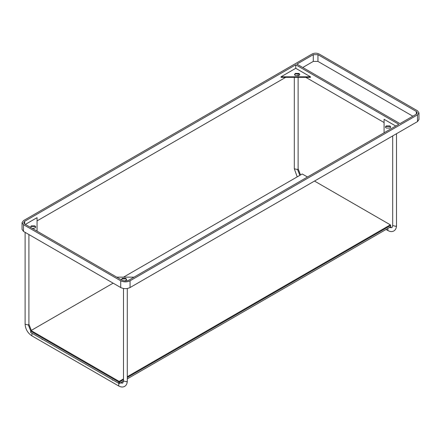 <?xml version="1.0" encoding="UTF-8"?>
<svg xmlns="http://www.w3.org/2000/svg" width="441" height="441" viewBox="0 0 441 441"><rect width="100%" height="100%" fill="white"/><g stroke="black" fill="none" stroke-linecap="round" stroke-linejoin="round"><path stroke-width="0.66" d="M25.374 224.397L37.055 217.656L37.055 231.145M281.027 76.8L281.027 77.34L310.47 77.34L310.47 76.8L281.027 76.8L295.746 68.3L310.47 76.8M305.795 77.34L384.083 122.537M384.083 132.791L384.083 119.296L395.764 126.043M295.746 64.794L24.668 221.294L24.668 223.995L121.881 280.118C124.219 281.209 126.556 281.209 128.893 280.118L398.802 124.29L295.746 64.794L295.746 68.3M37.055 220.891L285.696 77.34M418.95 112.824L418.95 119.566L417.5 121.589L130.062 287.543C126.947 288.998 123.833 288.998 120.718 287.543L23.5 231.415L22.05 229.392L22.05 222.644L23.5 224.667L120.718 280.796C123.833 282.251 126.947 282.251 130.062 280.796L417.5 114.847L418.95 112.824L417.5 110.796L319.119 54C316.781 52.903 314.444 52.903 312.107 54L23.5 220.621L22.05 222.644M412.826 116.192L317.95 61.42L313.275 61.42L302.758 67.49M24.668 223.995L23.704 222.644L24.668 221.294M416.332 114.169L399.97 123.618L296.914 64.116L313.275 54.673L317.95 54.673L416.332 111.474L417.296 112.824L416.332 114.169L416.332 111.474M116.744 277.152L134.036 277.152M126.589 279.715L125.856 278.905L122.118 278.905L121.385 279.715M121.446 279.87L122.118 278.365L125.856 278.365L126.633 279.445L125.856 280.526L124.638 280.923M389.921 125.911L390.698 126.986L389.921 128.066L386.184 128.066L385.412 126.986L386.184 125.911L389.921 125.911M390.654 127.256L389.921 126.451L386.184 126.451L385.451 127.256M299.02 73.426L299.792 74.507L299.02 75.587L295.277 75.587L294.505 74.507L295.277 73.426L299.02 73.426M299.753 74.777L299.02 73.967L295.277 73.967L294.549 74.777M30.545 227.385L31.212 225.886L34.955 225.886L35.727 226.961L34.955 228.041L32.353 228.427M35.688 227.231L34.955 226.42L31.212 226.42L30.479 227.231M113.122 283.155L31.041 330.546L119.136 381.41L123.491 378.902M127.289 376.708L390.335 224.838L314.499 181.058M307.487 177.012L302.234 173.975L123.524 277.152M390.682 226.393L390.335 226.999L127.289 378.863L390.682 226.795L390.682 225.445L127.289 377.513M30.688 332.101L30.688 332.503L119.136 383.571L123.491 381.057L119.136 383.571L30.688 332.503L30.688 330.75L31.041 330.546M118.789 383.367L118.789 382.016L30.688 331.152M118.789 382.016L119.136 381.41M119.489 383.367L119.489 382.016L119.136 381.818M123.491 379.707L119.489 382.016M390.682 225.445L390.335 224.838M112.416 379.69L112.477 380.197M42.077 339.079L42.138 339.587M130.062 280.796L130.062 287.543M417.5 121.589L417.5 114.847M23.5 231.415L23.5 224.667M120.718 287.543L120.718 280.796M313.275 61.42L313.275 54.673M317.95 61.42L317.95 54.673M392.694 135.911L392.694 225.572L395.941 226.349L396.498 225.572L396.498 133.717M389.304 227.589L391.961 227.655L389.789 227.253M387.837 228.438L387.887 230.544C390.131 231.779 392.121 231.911 393.863 230.952C395.566 229.926 396.442 228.135 396.498 225.572M298.116 77.34L298.116 168.776L297.559 169.548L299.852 175.347M297.559 169.548L294.312 168.776L297.217 176.869M123.491 288.497L123.491 381.002L126.732 381.774L127.289 381.002L127.289 288.497M120.095 383.014L122.752 383.086L120.58 382.678M118.905 383.433L118.679 385.969C120.922 387.204 122.918 387.341 124.654 386.377C126.358 385.351 127.234 383.56 127.289 381.002M32.044 333.286L31.818 335.822L118.679 385.969M28.908 234.535L28.908 324.201L28.351 324.973L30.688 330.822M28.351 324.973L25.109 324.201C25.462 329.157 27.7 333.032 31.818 335.822M392.694 225.572L391.961 227.655M386.035 229.48L387.887 230.544M298.116 168.776L300.536 174.956M298.116 73.625L298.116 75.924M294.312 77.34L294.312 168.776M123.491 381.002L122.752 383.086M28.908 324.201L31.328 330.381M25.109 232.341L25.109 324.201"/></g></svg>
